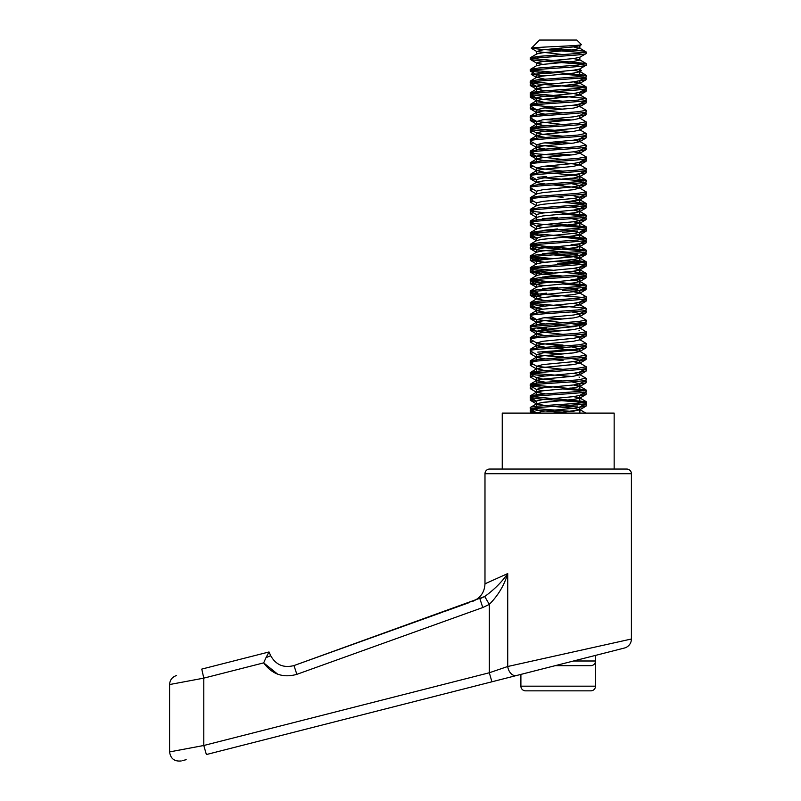 <?xml version="1.0" encoding="UTF-8"?>
<svg xmlns="http://www.w3.org/2000/svg" width="801" height="801" viewBox="0 0 801 801"><rect width="100%" height="100%" fill="white"/><g stroke="black" fill="none" stroke-linecap="round" stroke-linejoin="round"><path stroke-width="1.2" d="M584.97 77.567L586.182 78.108L582.347 79.099M531.423 83.404L530.222 83.945L530.402 85.597L537.381 86.758M586.182 78.108L586.002 79.77L579.023 80.931M533.336 84.516L530.222 85.397M584.98 89.231L586.182 89.772L582.347 90.753M531.423 95.059L530.222 95.599L530.402 97.261L537.381 98.413M586.182 89.772L586.002 91.434L579.023 92.586M533.336 96.17L530.222 97.061M584.98 100.886L586.182 101.427L582.347 102.418M531.423 106.713L530.222 107.254L530.402 108.916L537.381 110.077M586.182 101.427L586.002 103.089L579.023 104.25M533.336 107.825L530.222 108.716M584.98 112.541L586.182 113.081L582.347 114.072M531.423 118.368L530.222 118.918L530.402 120.571L537.381 121.732M586.182 113.081L586.002 114.743L579.864 115.825M533.336 119.479L530.222 120.37M584.98 124.205L586.182 124.746L582.347 125.727M531.423 130.032L530.222 130.573L530.402 132.235L536.76 135.94L545.381 137.402M586.182 124.746L586.002 126.408L579.864 127.479M533.336 131.144L530.222 132.025M585.962 136.18L582.347 137.392M531.423 141.687L530.222 142.228L530.402 143.89L536.76 147.594L545.381 149.066M586.182 136.4L586.002 138.062L579.023 139.224M533.336 142.798L530.222 143.689M584.97 147.264L586.182 148.055L582.347 149.046M531.423 153.341L530.222 153.892L530.402 155.544L537.381 156.706M586.182 148.055L586.002 149.717L579.023 150.878M533.336 154.453L530.222 155.344M584.97 158.918L586.182 159.719L582.347 160.701M531.423 165.006L530.222 165.547L530.402 167.209L536.54 170.703M586.182 159.719L586.002 161.371L579.023 162.533M533.336 166.117L530.222 166.998M584.97 170.573L586.182 171.374L582.347 172.365M531.423 176.661L530.222 177.201L530.402 178.863L536.53 179.935M586.182 171.374L586.002 173.036L571.023 174.858M546.703 176.53L537.771 177.261M533.336 177.772L530.222 178.663M584.97 182.238L586.182 183.029L582.347 184.02M531.423 188.315L530.222 188.856L530.402 190.518L536.76 194.222M586.182 183.029L586.002 184.691L579.023 185.852M533.336 189.426L530.222 190.318M585.962 194.463L582.347 195.674M531.423 199.98L530.222 200.52L530.402 202.182L536.76 205.887M586.182 194.693L586.002 196.345L579.023 197.507M533.336 201.091L530.222 201.972M584.98 205.807L586.182 206.348L582.347 207.339M531.423 211.634L530.222 212.175L530.402 213.837L536.76 217.542M586.182 206.348L586.002 208.01L579.023 209.171M533.336 212.746L530.222 213.637M585.962 217.782L582.347 218.993M531.423 223.289L530.222 223.829L530.402 225.492L536.76 229.196M586.182 218.002L586.002 219.664L579.023 220.826M533.336 224.4L530.222 225.291M584.98 229.116L586.182 229.667L582.347 230.648M577.771 231.139L562.292 232.31M537.781 234.092L530.222 235.494L530.402 237.156L537.381 238.308M586.182 229.667L586.002 231.319L579.023 232.48M533.336 236.065L530.222 236.946M584.98 240.781L586.182 241.321L582.347 242.313M531.423 246.608L530.222 247.149L530.402 248.811L538.412 250.062L569.691 252.305M586.182 241.321L586.002 242.983L571.023 244.806M546.703 246.478L530.222 248.61M584.98 252.435L586.182 252.976L582.347 253.967M577.771 254.458L562.292 255.629M537.781 257.411L530.402 258.603L530.402 260.465L544.74 262.247M586.182 252.976L586.002 254.638L571.023 256.46M546.703 258.132L530.222 260.265M584.37 263.97L586.182 264.64L582.347 265.622M531.423 269.927L530.222 270.468L530.402 272.12L537.381 273.281M586.182 264.64L586.002 266.292L579.864 267.374M533.336 271.038L530.222 271.919M584.37 275.624L586.182 276.295L577.771 277.767M537.781 280.72L530.402 281.922L530.402 283.784L544.74 285.556M586.182 276.295L586.002 277.957L571.023 279.779M546.703 281.451L530.222 283.584M584.98 287.409L586.182 287.949L582.347 288.941M577.771 289.431L562.292 290.603M537.781 292.385L530.222 293.777L530.402 295.439L537.381 296.6M586.182 287.949L586.002 289.612L571.023 291.434M546.703 293.106L530.222 295.239M584.98 299.063L586.182 299.604L582.347 300.595M531.423 304.901L530.222 305.441L530.402 307.093L537.381 308.255M586.182 299.604L586.002 301.266L579.023 302.428M533.336 306.012L530.222 306.893M584.98 310.728L586.182 311.269L582.347 312.25M531.423 316.555L530.222 317.096L530.402 318.758L545.381 320.58M586.182 311.269L586.002 312.931L579.023 314.082M533.336 317.667L530.222 318.558M585.201 322.252L586.182 322.923L577.771 324.405M562.292 325.576L530.402 328.55L530.402 330.412L544.74 332.185M586.182 322.923L586.002 324.585L571.023 326.407M546.703 328.08L537.771 328.81M533.336 329.321L530.222 330.212M584.37 333.907L586.182 334.578L582.347 335.569M531.423 339.864L530.222 340.415L530.402 342.067L536.76 345.772L545.381 347.244M586.182 334.578L586.002 336.24L579.023 337.401M533.336 340.976L530.222 341.867M584.37 345.571L586.182 346.242L582.347 347.223M531.423 351.529L530.222 352.07L530.402 353.732L536.76 357.436L545.381 358.898M586.182 346.242L586.002 347.904L577.982 349.156L537.771 352.13M533.336 352.64L530.222 353.521M584.97 357.096L586.182 357.897L582.347 358.888M531.423 363.183L530.222 363.724L530.402 365.386L536.76 369.091L542.387 367.429M586.182 357.897L586.002 359.559L579.023 360.72M533.336 364.295L530.222 365.186M585.962 369.331L582.347 370.543M531.423 374.838L530.222 375.389L530.402 377.041L536.76 380.745L545.381 382.217M586.182 369.551L586.002 371.213L579.023 372.375M533.336 375.949L530.222 376.84M585.962 380.986L582.347 382.197M531.423 386.503L530.222 387.043L530.402 388.705L536.76 392.41L545.381 393.872M586.182 381.216L586.002 382.868L579.023 384.029M533.336 387.614L530.222 388.495M585.962 392.65L582.347 393.862M531.423 398.157L530.222 398.698L530.402 400.36L536.53 401.431M586.182 392.87L586.002 394.533L579.023 395.694M533.336 399.268L530.222 400.16M584.97 403.734L586.182 404.525L582.347 405.516M577.771 406.007L562.292 407.178M537.781 408.961L530.222 410.362L530.402 412.014L536.53 413.096L542.878 411.203L573.526 408.29L579.634 407.098L586.182 403.183C587.904 405.126 528.49 407.078 530.222 409.021L538.412 410.472L563.053 412.245M586.182 404.525L586.002 406.187L579.023 407.349M533.336 410.923L530.222 411.814M535.108 70.608L531.333 74.383L545.381 75.765M578.622 78.168L584.049 78.838M532.355 84.666L534.057 84.926M583.068 90.343L584.049 90.503M532.355 96.33L534.057 96.591M583.068 101.997L584.049 102.158M532.355 107.985L534.057 108.245M583.068 113.652L584.049 113.812M532.355 119.639L534.057 119.9M532.355 131.304L534.057 131.564M532.355 154.613L534.057 154.873M553.351 179.804L554.102 179.855M583.068 206.918L584.049 207.079M583.068 230.227L584.049 230.388M583.068 241.892L584.049 242.052M583.068 253.547L584.049 253.707M532.355 259.534L538.632 260.285M554.102 261.456L578.622 263.239M563.053 263.499L569.691 263.97M583.068 265.201L584.049 265.361M532.355 271.189L554.102 273.111M583.068 276.866L584.049 277.026M532.355 282.853L534.057 283.113M583.068 288.52L584.049 288.68M532.355 294.508L534.057 294.768M583.068 300.175L584.049 300.335M532.355 306.162L534.057 306.423M583.068 311.839L584.049 312M583.068 323.494L584.049 323.654M532.355 329.481L534.057 329.742M538.632 330.232L554.102 331.404M544.74 343.849L563.053 345.101M544.74 355.504L563.053 356.755M532.355 399.429L534.057 399.689M532.355 411.083L534.057 411.344M502.247 439.208L502.247 469.056L489.651 469.056A4.666 4.666 0 0 0 484.985 473.721L484.985 583.819L484.985 473.721A4.666 4.666 0 0 1 489.651 469.056L626.752 469.056A4.666 4.666 0 0 1 631.408 473.721L484.985 473.721M520.9 674.412L520.9 686.177A4.666 4.666 0 0 0 525.556 690.842L590.838 690.842A4.666 4.666 0 0 0 595.503 686.177L595.503 660.995L573.546 660.995L595.503 655.398L595.503 660.995A4.666 4.666 0 0 1 590.838 665.661L555.243 665.661L516.455 675.533L624.39 648.039A9.322 9.322 0 0 0 631.408 639.008L631.408 473.721A4.666 4.666 0 0 0 626.752 469.056L614.157 469.056L626.752 469.056L614.157 469.056L614.157 413.096L502.247 413.096L502.247 469.056M536.76 77.647L531.333 74.383L559.418 72.48M579.293 71.249L581.376 70.688L579.684 68.996M624.39 648.039L459.594 690.021M419.103 700.344L403.344 704.359M400.68 705.04L397.857 705.751M389.646 707.844L384.009 709.285M371.103 712.57L368.75 713.17M358.658 715.744L357.486 716.044M348.095 718.437L341.286 720.169M331.894 722.562L330.963 722.802M320.871 725.376L312.881 727.408M307.844 728.69L302.317 730.091M292.936 732.484L269.066 738.572M264.29 739.784L262.418 740.264M252.796 742.717L250.913 743.198M241.291 745.641L239.409 746.121M231.669 748.094L227.905 749.055M218.283 751.508L206.378 754.542C173.827 762.832 173.827 762.832 206.378 754.542L203.784 745.501L197.727 746.622M186.162 759.688L182.778 760.549M444.655 611.433L469.837 602.382M469.126 602.632L465.351 603.994M462.998 604.845L460.335 605.796M442.983 612.034L293.987 665.561L484.725 596.505L479.909 598.768C470.277 602.222 470.277 602.222 479.909 598.768L484.725 596.505C494.097 589.726 501.766 582.087 507.724 573.566C504.29 585.191 498.152 595.463 489.311 604.395L482.773 607.538L479.909 598.768L484.725 596.505L489.311 604.395L489.311 672.76L507.724 666.502L631.408 639.008M269.006 651.964L255.449 655.418L268.996 651.974L270.678 655.679C275.924 664.93 283.694 668.224 293.987 665.561C283.694 668.224 275.924 664.93 270.678 655.679L265.992 657.681L269.006 651.964L201.772 669.095C169.221 677.386 169.221 677.386 201.772 669.095L203.784 678.137L203.784 745.501L489.311 672.76L491.914 681.791L206.378 754.542M482.773 607.538L296.851 674.342C283.143 678.177 272.09 674.352 263.679 662.868L203.784 678.137L169.592 684.545L169.592 751.909L172.405 751.378M171.935 684.094L172.545 683.984L171.935 684.094M178.803 682.792L178.293 682.893M579.503 71.219L579.634 71.82L581.316 70.838M571.023 73.291L562.302 74.123M542.387 75.985L536.53 77.367M586.002 79.77L579.634 83.474L562.302 85.777M542.387 87.639L536.53 89.031M536.53 91.955L536.53 89.041L542.878 90.503M571.023 96.601L562.302 97.442M542.387 99.304L536.53 100.696L542.878 102.158M571.023 108.265L562.302 109.096M542.387 110.959L536.76 112.621L530.402 108.916M571.023 119.92L562.302 120.751M542.387 122.613L536.76 124.275L545.381 125.747M571.023 131.574L562.302 132.415M542.387 134.278L536.76 135.94M571.023 143.229L562.302 144.07M542.387 145.932L536.53 147.334L536.53 150.248M571.023 154.893L562.302 155.724M542.387 157.587L536.53 158.988L536.53 161.902M536.54 159.049L530.402 155.544M571.023 178.202L562.302 179.044M530.402 178.863L536.76 182.568L545.381 184.04M554.102 184.871L563.043 185.632M579.854 188.195L586.002 184.691M554.102 196.525L563.043 197.286M579.854 199.849L562.302 202.363M583.068 216.09L579.634 214.097L579.864 211.444L573.526 212.906L562.302 214.017M574.017 221.707L579.634 223.369L562.302 225.672M574.017 233.361L579.634 235.023L562.302 237.326M542.387 239.189L536.53 240.58M582.347 250.653L579.634 249.071L579.864 246.418L573.526 247.879L562.302 248.991M542.387 250.853L536.53 252.235M579.854 258.132L573.526 259.534L542.878 262.448L536.53 263.889M586.002 266.292L579.634 269.997L573.526 271.189L542.387 274.162M571.023 294.788L562.302 295.619M542.387 297.481L536.53 298.863M536.54 298.943L545.381 300.615M571.023 306.443L562.302 307.274M542.387 309.136L536.53 310.538L542.878 312M571.023 318.097L562.302 318.938M542.387 320.8L536.53 322.192L542.878 323.654M571.654 326.357L574.017 326.628M571.023 329.762L562.302 330.593M542.387 332.455L536.53 333.857L542.878 335.309M536.53 348.425L536.76 345.772M554.102 348.075L563.043 348.835M571.654 349.677L574.017 349.937M571.023 353.071L562.302 353.912M542.387 355.774L536.76 357.436M554.102 359.739L563.043 360.5M571.654 361.331L579.864 362.983M571.023 364.725L562.302 365.566M571.023 376.39L562.302 377.221M542.387 379.083L536.53 380.485L536.53 383.399M574.017 384.911L579.864 386.302M571.023 388.044L562.302 388.885M542.387 390.748L536.76 392.41M574.017 396.575L579.864 397.967L579.634 400.62L583.068 402.623M586.002 394.533L579.634 398.237L573.526 399.429L542.878 402.342L536.53 403.804L536.53 406.718M530.402 400.36L536.76 404.064L545.381 405.536M574.017 408.23L579.634 409.892L562.302 412.195M583.068 76.205L579.634 74.203L579.864 71.559M583.068 204.435L579.634 202.443L579.864 199.789M579.864 214.358L577.771 215.189M557.486 217.331L542.387 218.793M583.068 227.754L579.634 225.752L577.771 226.843M557.486 228.996L542.387 230.448M582.347 238.988L579.634 237.416L579.864 234.763M579.864 249.331L577.771 250.162M557.486 252.305L542.387 253.767M582.347 262.307L579.634 260.725L573.526 262.448L557.486 263.97M582.347 273.962L579.634 272.39L577.771 273.481M557.486 275.624L542.387 277.076M582.347 285.627L579.634 284.045L577.771 285.136M557.486 287.279L542.387 288.74M579.023 330.423L579.634 330.673M579.023 377.051L579.634 377.301M579.023 388.715L579.634 388.966M532.355 396.635L586.182 401.732C587.904 403.674 528.49 405.616 530.222 407.559L530.222 409.021M573.526 396.635L579.864 398.087L573.526 399.549L542.878 402.462L536.76 403.654L530.222 407.559M586.182 401.732L586.182 403.183M584.049 52.726L541.846 49.372L562.682 49.372C575.959 50.263 585.741 51.064 586.182 51.995L577.982 53.457L538.412 56.37L530.222 57.832L530.402 59.484L538.412 60.746L584.049 64.39M573.526 46.899L579.864 48.36L573.526 49.812L542.878 52.726L536.76 53.917L530.222 57.832M579.634 48.09L586.182 51.995L586.002 53.657L579.634 57.362L573.526 58.553L542.878 61.467L536.53 62.929L542.878 64.39M586.182 53.457C587.904 55.399 528.49 57.342 530.222 59.284M532.355 58.553L586.002 63.449L577.982 65.111L538.412 68.025L530.222 69.487L530.402 71.149L544.74 72.921M573.526 58.553L579.864 60.015L573.526 61.467L542.878 64.39L536.76 65.582L530.222 69.487M586.182 63.659L586.002 65.322L579.634 69.026L573.526 70.218L542.878 73.131L536.53 74.583L542.878 76.045M586.182 65.111C587.904 67.054 528.49 68.996 530.222 70.939M532.355 70.218L586.182 75.314L577.982 76.776L538.412 79.689L530.222 81.141L530.402 82.803L538.412 84.055L584.049 87.699M573.526 70.218L579.864 71.669L573.526 73.131L542.878 76.045L536.76 77.236L530.222 81.141M586.182 75.314L586.002 76.976L579.634 80.681L573.526 81.872L542.878 84.786L536.53 86.248L542.878 87.699M586.182 76.776C587.904 78.718 528.49 80.661 530.222 82.603M571.664 84.996L586.182 86.969L577.982 88.43L538.412 91.344L530.222 92.806L530.402 94.458L538.412 95.719L563.053 97.492M573.526 81.872L579.864 83.334L573.526 84.786L542.878 87.699L536.76 88.891L530.222 92.806M586.182 86.969L586.002 88.631L579.634 92.335L573.526 93.527L542.878 96.44L536.53 97.902L542.878 99.354L563.043 101.226M586.182 88.43C587.904 90.373 528.49 92.315 530.222 94.258M532.355 93.527L586.002 98.423L577.982 100.085L538.412 102.999L530.222 104.46L530.402 106.122L536.76 109.827L563.043 112.881M553.351 91.664L573.526 93.527L579.864 94.989L573.526 96.44L542.878 99.354L536.76 100.556L530.222 104.46M586.182 98.633L586.002 100.285L579.634 104L573.526 105.191L542.878 108.105L536.76 109.827M586.182 100.085L586.182 100.085C587.914 102.027 528.49 103.97 530.222 105.912M573.526 105.191L579.634 106.383L586.182 110.288L577.982 111.75L538.412 114.663L530.222 116.115L530.402 117.777L536.76 121.482L563.043 124.545M579.634 106.383L573.526 108.105L542.878 111.019L536.76 112.21L530.222 116.115M586.182 110.288L586.002 111.95L579.634 115.654L573.526 116.846L542.878 119.76L536.76 121.482M586.182 111.75C587.904 113.692 528.49 115.634 530.222 117.577M585.962 121.722L577.982 123.404L538.412 126.318L530.222 127.77L530.402 129.432L538.412 130.693L563.053 132.465M579.864 115.384L579.864 118.298L573.526 119.76L542.878 122.673L536.76 123.865L530.222 127.77M586.182 121.942L586.002 123.604L579.634 127.309L573.526 128.5L542.878 131.414L536.53 132.876L542.878 134.328L563.043 136.2M586.182 123.404C587.904 125.346 528.49 127.289 530.222 129.231M585.962 133.377L577.982 135.059L538.412 137.972L530.222 139.434L530.402 141.096L536.76 144.801L563.043 147.855M579.864 127.049L579.864 129.962L573.526 131.414L542.878 134.328L536.76 135.529L530.222 139.434M586.182 133.607L586.002 135.259L579.634 138.963L573.526 140.165L542.878 143.079L536.76 144.801M586.182 135.059C587.904 137.001 528.49 138.943 530.222 140.886M585.962 145.041L577.982 146.713L538.412 149.637L530.222 151.089L530.402 152.751L538.412 154.002L563.053 155.774M579.864 138.703L579.864 141.617L573.526 143.079L542.878 145.992L536.76 147.184L530.222 151.089M586.182 145.261L586.002 146.923L579.634 150.628L573.526 151.82L542.878 154.733L536.53 156.185L536.53 159.109L544.74 160.771M586.182 146.713C587.904 148.656 528.49 150.608 530.222 152.55M573.526 151.82L579.634 153.011L586.182 156.916L577.982 158.378L538.412 161.291L530.222 162.743L530.402 164.405L536.76 168.11L563.043 171.174M579.864 150.358L579.864 153.271L573.526 154.733L542.878 157.647L536.76 158.838L530.222 162.743M586.182 156.916L586.002 158.578L579.634 162.283L573.526 163.474L542.878 166.388L536.76 168.11M586.182 158.378C587.904 160.32 528.49 162.263 530.222 164.205M553.351 161.602L579.634 164.666L586.182 168.58L577.982 170.032L538.412 172.946L530.222 174.408L530.402 176.07L536.76 179.774M579.634 164.666L573.526 166.388L542.878 169.301L536.76 170.493L530.222 174.408M586.182 168.58L586.002 170.233L579.634 173.937L573.526 175.139L542.878 178.052L536.53 179.504L536.53 182.418L544.74 184.08M586.182 170.032C587.904 171.975 528.49 173.917 530.222 175.86M571.664 178.253L586.182 180.235L577.982 181.687L538.412 184.61L530.222 186.062L530.402 187.724L536.76 191.429M553.351 173.266L573.526 175.139L579.864 176.59L573.526 178.052L542.878 180.966L536.76 182.157L530.222 186.062M586.182 180.235L586.002 181.897L579.634 185.602L573.526 186.793L542.878 189.707L536.53 191.159L536.53 194.082M586.182 181.687C587.904 183.629 528.49 185.582 530.222 187.524M553.351 184.921L579.634 187.985L586.182 191.89L577.982 193.351L538.412 196.265L530.222 197.717L530.402 199.379L536.76 203.084M579.634 187.985L573.526 189.707L542.878 192.62L536.76 193.812L530.222 197.717M586.182 191.89L586.002 193.552L579.634 197.256L573.526 198.448L542.878 201.361L536.53 202.823L536.53 205.737M586.182 193.351C587.904 195.294 528.49 197.236 530.222 199.179M571.664 201.572L586.182 203.554L577.982 205.006L538.412 207.92L530.222 209.381L530.402 211.033L544.74 212.816M573.526 198.448L579.864 199.91L573.526 201.361L542.878 204.275L536.76 205.467L530.222 209.381M586.182 203.554L586.002 205.206L579.634 208.911L573.526 210.102L542.878 213.026L536.53 214.478L536.53 217.391L542.878 215.94L573.526 213.026L579.864 211.564L579.634 208.911M586.182 205.006C587.904 206.948 528.49 208.891 530.222 210.833M553.351 211.975L586.182 215.209L577.982 216.66L538.412 219.574L530.222 221.036L530.402 222.698L538.412 223.95L584.049 227.594M536.76 217.131L530.222 221.036M586.182 215.209L586.002 216.871L579.634 220.575L573.526 221.767L542.878 224.68L536.53 226.132L542.878 227.594M586.182 216.66C587.904 218.603 528.49 220.555 530.222 222.498M553.351 223.629L586.182 226.863L577.982 228.325L538.412 231.239L530.222 232.69L530.402 234.353L544.74 236.125M573.526 221.767L579.864 223.219L573.526 224.68L542.878 227.594L536.76 228.786L530.222 232.69M586.182 226.863L586.002 228.525L579.634 232.23L573.526 233.421L542.878 236.335L536.76 238.057L530.402 234.353M586.182 228.325C587.904 230.267 528.49 232.21 530.222 234.152M532.355 233.421L586.002 238.318L577.982 239.98L538.412 242.893L530.222 244.355L530.402 246.007L538.412 247.269L584.049 250.913M573.526 233.421L579.864 234.883L573.526 236.335L542.878 239.249L536.76 240.44L530.222 244.355M586.182 238.518L586.002 240.18L579.634 243.884L573.526 245.076L542.878 247.99L536.53 249.451L542.878 250.913M586.182 239.98C587.904 241.922 528.49 243.864 530.222 245.807M532.355 245.076L586.002 249.972L577.982 251.634L538.412 254.548L530.222 256.01L530.402 257.672L544.74 259.444M573.526 245.076L579.864 246.538L573.526 247.99L542.878 250.913L536.76 252.105L530.222 256.01M586.182 250.182L586.002 251.844L579.634 255.549L573.526 256.741L542.878 259.654L536.53 261.106L542.878 262.568M586.182 251.634C587.904 253.577 528.49 255.519 530.222 257.461M571.664 259.854L586.182 261.837L577.982 263.299L538.412 266.212L530.222 267.664L530.402 269.326L544.74 271.098M553.351 254.868L573.526 256.741L579.864 258.192L573.526 259.654L542.878 262.568L536.76 263.759L530.222 267.664M586.182 261.837L586.002 263.499L579.634 267.204L573.526 268.395L542.878 271.309L536.53 272.771L542.878 274.222L563.043 276.095M586.182 263.299C587.904 265.241 528.49 267.184 530.222 269.126M571.664 271.519L586.182 273.491L577.982 274.953L538.412 277.867L530.222 279.329L530.402 280.981L544.74 282.763M573.526 268.395L579.864 269.857L573.526 271.309L542.878 274.222L536.76 275.414L530.222 279.329M586.182 273.491L586.002 275.154L579.634 278.858L573.526 280.05L542.878 282.963L536.53 284.425L542.878 285.887M586.182 274.953C587.904 276.896 528.49 278.838 530.222 280.781M532.355 280.05L586.002 284.946L577.982 286.608L538.412 289.521L530.222 290.983L530.402 292.645L538.412 293.897L584.049 297.541M573.526 280.05L579.864 281.511L573.526 282.963L542.878 285.887L536.76 287.078L530.222 290.983M586.182 285.156L586.002 286.818L579.634 290.523L573.526 291.714L542.878 294.628L536.53 296.08L542.878 297.541M586.182 286.608C587.904 288.55 528.49 290.493 530.222 292.435M585.962 296.59L577.982 298.272L538.412 301.186L530.222 302.638L530.402 304.3L544.74 306.072M573.526 291.714L579.864 293.166L573.526 294.628L542.878 297.541L536.76 298.733L530.222 302.638M586.182 296.811L586.002 298.473L579.634 302.177L573.526 303.369L542.878 306.282L536.53 307.744L542.878 309.196M586.182 298.272C587.904 300.215 528.49 302.157 530.222 304.1M532.355 303.369L586.002 308.265L577.982 309.927L538.412 312.841L530.222 314.302L530.402 315.954L536.76 319.659L563.043 322.723M573.526 303.369L579.864 304.831L573.526 306.282L542.878 309.196L536.76 310.387L530.222 314.302M586.182 308.465L586.002 310.127L579.634 313.832L573.526 315.023L542.878 317.937L536.76 319.659M586.182 309.927C587.904 311.869 528.49 313.812 530.222 315.754M579.634 316.215L586.182 320.13L577.982 321.581L538.412 324.495L530.222 325.957L530.402 327.619L536.76 331.324L563.043 334.377M571.654 311.909L579.864 313.571L579.864 316.485L573.526 317.937L542.878 320.851L536.76 322.052L530.222 325.957M586.182 320.13L586.002 321.782L579.634 325.496L573.526 326.688L542.878 329.601L536.76 331.324M586.182 321.581C587.904 323.524 528.49 325.466 530.222 327.409M579.634 327.879L586.182 331.784L577.982 333.246L538.412 336.16L530.222 337.611L530.402 339.274L536.76 342.978L563.043 346.042M571.654 323.564L579.864 325.226L579.864 328.14L573.526 329.601L542.878 332.515L536.76 333.707L530.222 337.611M586.182 331.784L586.002 333.446L579.634 337.151L573.526 338.342L542.878 341.256L536.76 342.978M586.182 333.246C587.904 335.188 528.49 337.131 530.222 339.073M579.634 339.534L586.182 343.439L577.982 344.901L538.412 347.814L530.222 349.266L530.402 350.928L536.76 354.633L563.043 357.697M571.654 335.219L579.864 336.881L579.864 339.794L573.526 341.256L542.878 344.17L536.76 345.361L530.222 349.266M586.182 343.439L586.002 345.101L579.634 348.805L573.526 349.997L542.878 352.911L536.76 354.633M586.182 344.901C587.904 346.843 528.49 348.785 530.222 350.728M553.351 348.135L579.634 351.188L586.182 355.103L577.982 356.555L538.412 359.469L530.222 360.931L530.402 362.593L536.76 366.297L563.043 369.351M586.182 355.103L586.002 356.755L579.634 360.46L573.526 361.662L542.878 364.575L536.76 366.297M586.182 356.555C587.904 358.498 528.49 360.44 530.222 362.382M573.526 361.662L579.634 362.853L586.182 366.758L577.982 368.21L538.412 371.133L530.222 372.585L530.402 374.247L544.74 376.019M571.654 358.538L579.864 360.2L579.864 363.113L573.526 364.575L542.878 367.489L536.76 368.68L530.222 372.585M586.182 366.758L586.002 368.42L579.634 372.125L573.526 373.316L542.878 376.23L536.53 377.692L542.878 379.143L563.043 381.016M586.182 368.21C587.904 370.162 528.49 372.105 530.222 374.047M585.962 378.192L577.982 379.874L538.412 382.788L530.222 384.24L530.402 385.902L544.74 387.684M573.526 373.316L579.864 374.768L573.526 376.23L542.878 379.143L536.76 380.335L530.222 384.24M586.182 378.412L586.002 380.075L579.634 383.779L573.526 384.971L542.878 387.884L536.53 389.346L542.878 390.798M586.182 379.874C587.904 381.817 528.49 383.759 530.222 385.702M532.355 384.971L586.182 390.077L577.982 391.529L538.412 394.442L530.222 395.904L530.402 397.566L538.412 398.818L584.049 402.462M573.526 384.971L579.864 386.432L573.526 387.884L542.878 390.798L536.76 391.989L530.222 395.904M586.182 390.077L586.002 391.729L579.634 395.434L573.526 396.635L542.878 399.549L536.53 401.001L536.53 403.914L544.74 405.576M586.182 391.529C587.904 393.471 528.49 395.414 530.222 397.356M563.053 74.173L584.049 76.045M532.355 81.872L553.351 83.745M532.355 105.191L553.351 107.054M544.74 107.895L563.053 109.146M553.351 118.718L571.664 119.97M544.74 119.549L563.053 120.801M532.355 128.5L571.664 131.624M553.351 142.027L571.664 143.279M544.74 142.868L563.053 144.12M553.351 153.692L571.664 154.943M544.74 166.187L563.053 167.439M544.74 177.842L584.049 180.966M563.053 202.413L584.049 204.275M563.053 214.067L584.049 215.94M563.053 237.386L584.049 239.249M532.355 256.741L553.351 258.603M563.053 260.695L584.049 262.568M532.355 268.395L553.351 270.267M563.053 272.35L584.049 274.222M563.053 284.015L584.049 285.887M544.74 317.737L563.053 318.988M544.74 329.391L563.053 330.643M544.74 352.71L563.053 353.962M532.355 373.316L571.664 376.44M563.053 388.936L584.049 390.798M555.243 665.661L516.455 675.533A9.322 6.328 -104.3 0 1 507.724 666.502L507.724 573.566L484.985 583.819C484.555 592.259 480.44 598.117 472.64 601.371M169.592 751.909C170.563 758.657 174.438 761.671 181.216 760.95C174.438 761.671 170.563 758.657 169.592 751.909L203.784 745.501M539.544 40.05L576.85 40.05L581.376 44.576C583.629 45.907 530.352 47.119 531.333 48.27L539.544 40.05M579.503 45.106L579.634 45.707L581.376 44.576M562.682 49.372L556.805 48.471M541.846 49.372L531.333 48.27L536.76 51.534L563.043 54.598M377.732 710.887L374.417 711.729M440.23 694.958L439.729 695.088M438.207 695.478L434.643 696.389M454.748 691.263L453.236 691.643M516.455 675.533L491.914 681.791M573.546 660.995L566.778 662.717M565.386 663.068L563.974 663.438M248.801 743.728L243.164 745.17M452.865 608.48L455.979 607.358M296.851 674.342L293.987 665.561M263.679 662.868L277.817 674.302L263.679 662.868L265.992 657.681M395.984 706.232L392.77 707.053M532.355 408.29L571.654 411.414M579.634 45.707L573.526 46.899L542.878 49.812L536.76 51.534M579.864 71.669L579.634 69.026M530.402 152.751L536.76 156.455L563.043 159.519M579.864 164.936L579.634 162.283M579.864 176.59L579.634 173.937M571.654 183.669L579.634 185.602M571.654 195.324L579.634 197.256M571.654 206.988L579.864 208.65M571.654 218.643L579.634 220.575M579.864 234.883L579.634 232.23M571.654 346.873L579.634 348.805M571.654 381.847L579.634 383.779M579.864 398.087L579.634 395.434M553.351 406.417L573.526 408.29L579.864 409.742L579.634 407.098M536.76 65.582L536.53 62.929M536.76 77.236L544.74 79.169M536.76 88.891L544.74 90.823M536.76 100.556L544.74 102.478M536.76 112.21L544.74 114.142M536.76 123.865L544.74 125.797M536.76 135.529L544.74 137.452M573.526 140.165L579.634 141.356L586.002 145.061M536.76 147.184L544.74 149.106M536.76 170.493L544.74 172.425M573.526 210.102L579.864 211.564M536.76 275.414L536.53 272.771M536.76 287.078L536.53 284.425M536.76 298.733L544.74 300.665M536.76 310.387L544.74 312.32M536.76 322.052L544.74 323.974M553.351 324.816L573.526 326.688M536.76 333.707L544.74 335.639M536.76 345.361L544.74 347.294M579.864 348.545L579.864 351.459L573.526 352.911L542.878 355.824L536.76 357.026L544.74 358.948M536.76 368.68L544.74 370.603M536.76 380.335L544.74 382.267M536.76 391.989L544.74 393.922M579.864 409.742L573.526 411.203L553.07 413.096M595.503 686.177L520.9 686.177M169.592 684.545C169.882 679.939 172.225 676.925 176.61 675.503C172.225 676.925 169.882 679.939 169.592 684.545M536.76 89.301L530.402 85.597M579.634 95.139L586.002 91.434M536.76 100.966L530.402 97.261M579.634 106.793L586.002 103.089M579.634 118.448L586.002 114.743M536.76 124.275L530.402 120.571M579.634 130.112L586.002 126.408M579.634 141.767L586.002 138.062M579.634 153.422L586.002 149.717M579.634 165.086L586.002 161.371M579.634 176.741L586.002 173.036M579.634 200.05L586.002 196.345M579.634 211.714L586.002 208.01M579.634 223.369L586.002 219.664M579.634 235.023L586.002 231.319M536.76 240.861L530.402 237.156M579.634 246.688L586.002 242.983M536.76 252.515L530.402 248.811M579.634 258.343L586.002 254.638M536.76 264.17L530.402 260.465M536.76 275.834L530.402 272.12M579.634 281.662L586.002 277.957M536.76 287.489L530.402 283.784M579.634 293.316L586.002 289.612M536.76 299.143L530.402 295.439M579.634 304.971L586.002 301.266M536.76 310.798L530.402 307.093M579.634 316.635L586.002 312.931M536.76 322.463L530.402 318.758M579.634 328.29L586.002 324.585M536.76 334.117L530.402 330.412M579.634 339.944L586.002 336.24M579.634 351.609L586.002 347.904M579.634 363.264L586.002 359.559M579.634 374.918L586.002 371.213M579.634 386.583L586.002 382.868M579.634 409.892L586.002 406.187M532.254 413.096L530.402 412.014M536.53 103.609L536.53 100.696M536.53 115.274L536.53 112.36M536.53 126.928L536.53 124.015M536.53 138.583L536.53 135.669M536.53 173.557L536.53 170.643M579.864 179.384L579.864 176.47M536.53 220.195L536.53 217.281M579.864 226.022L579.864 223.109M579.864 260.996L579.864 258.082M579.864 272.65L579.864 269.737M579.864 284.305L579.864 281.391M536.53 313.451L536.53 310.538M536.53 325.106L536.53 322.192M536.53 336.77L536.53 333.857M536.53 360.08L536.53 357.166M536.53 371.744L536.53 368.83M579.864 389.226L579.864 386.312M536.53 395.053L536.53 392.14M579.864 412.545L579.864 409.631M530.442 410.132L534.057 408.029M530.442 398.477L534.057 396.375M586.002 392.67L584.97 392.069M583.068 390.958L579.864 389.096M530.442 386.813L534.057 384.71M586.002 381.006L584.97 380.415M530.442 375.158L534.057 373.056M586.002 369.351L584.97 368.76M530.442 363.504L534.057 361.401M530.442 351.839L531.203 351.399M586.002 346.042L584.97 345.441M530.442 340.185L531.203 339.744M586.002 334.377L584.97 333.787M530.442 328.53L531.203 328.08M530.442 316.876L531.203 316.425M586.002 311.068L584.97 310.468M530.442 305.211L531.203 304.77M586.002 299.404L585.201 298.943M530.442 293.556L533.336 291.874M586.002 287.749L585.201 287.279M530.442 281.902L533.336 280.21M586.002 276.095L585.201 275.624M530.442 270.237L533.336 268.555M586.002 264.43L585.201 263.97M530.442 258.583L533.336 256.901M586.002 252.776L585.201 252.305M530.442 246.928L533.336 245.236M586.002 241.121L585.201 240.65M530.442 235.264L533.336 233.582M586.002 229.456L584.97 228.866M530.442 223.609L534.057 221.507M586.002 217.802L584.97 217.201M530.442 211.955L534.057 209.842M586.002 206.147L584.97 205.547M530.442 200.29L534.057 198.187M586.002 194.483L585.201 194.022M530.442 188.636L531.203 188.195M583.068 181.126L579.634 179.124M530.442 176.981L531.203 176.53M530.442 165.316L531.203 164.876M530.442 153.662L534.057 151.559M530.442 142.007L531.203 141.557M586.002 136.2L584.97 135.599M530.442 130.343L534.057 128.24M586.002 124.545L584.97 123.945M530.442 118.688L531.203 118.248M586.002 112.881L585.201 112.41M530.442 107.034L534.057 104.931M586.002 101.226L585.201 100.756M530.442 95.379L534.057 93.266M586.002 89.572L584.97 88.971M530.442 83.715L533.336 82.032M586.002 77.907L584.97 77.317M536.76 63.189L530.402 59.484M536.76 74.853L530.402 71.149M536.76 86.508L530.402 82.803M536.76 98.163L530.402 94.458M536.76 133.136L530.402 129.432M536.76 214.748L530.402 211.033M536.76 226.403L530.402 222.698M536.76 249.712L530.402 246.007M536.76 261.376L530.402 257.672M536.76 273.031L530.402 269.326M536.76 284.685L530.402 280.981M536.76 296.35L530.402 292.645M536.76 308.005L530.402 304.3M536.76 377.952L530.402 374.247M536.76 389.606L530.402 385.902M536.76 401.271L530.402 397.566M536.76 412.926L530.402 409.221M579.864 48.36L579.864 45.437M536.53 54.188L536.53 51.274M579.864 60.015L579.864 57.101M536.53 77.497L536.53 74.583M579.864 83.334L579.864 80.41M536.53 89.161L536.53 86.248M579.864 94.989L579.864 92.075M536.53 100.816L536.53 97.902M579.864 106.643L579.864 103.729M536.53 112.47L536.53 109.557M536.53 124.135L536.53 121.221M536.53 135.79L536.53 132.876M536.53 147.444L536.53 144.53M536.53 170.763L536.53 167.85M579.864 188.245L579.864 185.331M579.864 199.91L579.864 196.996M579.864 223.219L579.864 220.305M536.53 229.046L536.53 226.132M536.53 240.711L536.53 237.797M579.864 246.538L579.864 243.624M536.53 252.365L536.53 249.451M579.864 258.192L579.864 255.279M536.53 264.02L536.53 261.106M579.864 269.857L579.864 266.943M579.864 281.511L579.864 278.598M579.864 293.166L579.864 290.252M536.53 298.993L536.53 296.08M579.864 304.831L579.864 301.907M536.53 310.658L536.53 307.744M536.53 322.312L536.53 319.399M536.53 333.967L536.53 331.053M536.53 345.631L536.53 342.718M536.53 357.286L536.53 354.372M536.53 368.941L536.53 366.027M579.864 374.768L579.864 371.854M536.53 380.605L536.53 377.692M579.864 386.432L579.864 383.519M536.53 392.26L536.53 389.346M585.851 413.096L579.634 409.481M586.002 401.531L579.634 397.827M586.002 389.867L579.634 386.162M586.002 378.212L579.634 374.508M530.402 360.73L536.76 357.026M586.002 308.265L579.634 304.56M586.002 296.61L579.634 292.906M586.002 284.956L579.634 281.241M586.002 273.291L579.634 269.587M586.002 261.637L579.634 257.932M586.002 249.982L579.634 246.277M586.002 238.318L579.634 234.613M586.002 226.663L579.634 222.958M586.002 215.008L579.634 211.304M586.002 203.344L579.634 199.639M586.002 180.035L579.634 176.33M586.002 133.397L579.634 129.692M586.002 121.742L579.634 118.037M586.002 98.423L579.634 94.718M586.002 86.768L579.634 83.064M586.002 75.114L579.634 71.409M586.002 63.459L579.634 59.745"/></g></svg>

